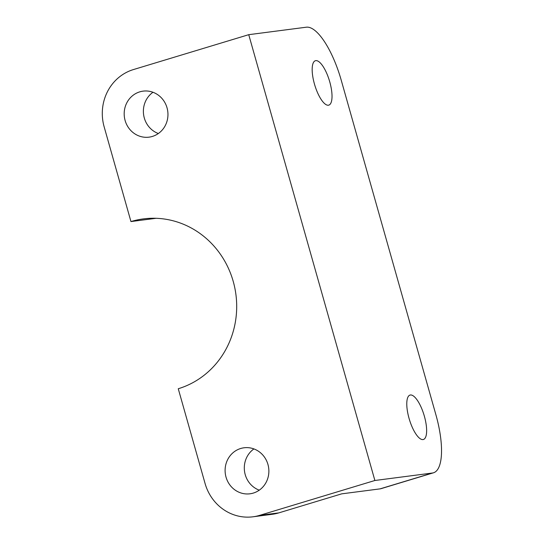 <?xml version="1.0" encoding="UTF-8"?>
<svg xmlns="http://www.w3.org/2000/svg" width="544" height="544" viewBox="0 0 544 544"><rect width="100%" height="100%" fill="white"/><g stroke="black" fill="none" stroke-linecap="round" stroke-linejoin="round"><path stroke-width="0.82" d="M139.76 91.854A23.195 21.869 82.6 0 1 143.079 91.14A23.195 21.869 82.6 0 1 167.457 109.555A23.195 21.869 82.6 0 1 152.374 136.435A23.195 21.869 82.6 0 1 149.056 137.149A23.195 21.869 82.6 0 1 124.685 118.742A23.195 21.869 82.6 0 1 139.76 91.854M240.679 448.501A23.195 21.869 82.6 0 1 243.998 447.787A23.195 21.869 82.6 0 1 268.376 466.201A23.195 21.869 82.6 0 1 253.3 493.082A23.195 21.869 82.6 0 1 249.975 493.796A23.195 21.869 82.6 0 1 225.604 475.388A23.195 21.869 82.6 0 1 240.679 448.501M409.027 418.282A23.195 7.65 -106.8 0 1 409.992 395.08A23.195 7.65 -106.8 0 1 424.388 416.282A23.195 7.65 -106.8 0 1 423.422 439.484A23.195 7.65 -106.8 0 1 409.027 418.282M314.418 83.926A23.195 7.65 -106.8 0 1 315.377 60.724A23.195 7.65 -106.8 0 1 329.773 81.926A23.195 7.65 -106.8 0 1 328.814 105.128A23.195 7.65 -106.8 0 1 314.418 83.926M433.5 472.79A57.99 19.122 -106.8 0 1 432.473 473.008L374.884 480.495L248.737 34.68L306.326 27.2A57.99 19.122 -106.8 0 1 341.292 80.43L435.907 414.786A57.99 19.122 -106.8 0 1 433.5 472.79L381.099 488.648A57.99 19.122 -106.8 0 1 380.072 488.866L341.68 493.85L278.8 512.883A46.396 43.731 82.6 0 1 272.163 514.304L252.967 516.8A46.396 43.731 -97.4 0 1 205.068 483.48L178.262 388.742A86.986 82.001 82.6 0 0 234.811 287.926A86.986 82.001 82.6 0 0 143.398 218.892A86.986 82.001 82.6 0 0 130.954 221.564L156.114 218.294M130.954 221.564L104.149 126.834A46.396 43.731 -97.4 0 1 133.45 69.564L248.737 34.68M252.967 516.8A46.396 43.731 -97.4 0 0 259.604 515.372L374.884 480.495M152.986 92.269A23.195 21.869 -97.4 0 0 143.582 114.471A23.195 21.869 -97.4 0 0 158.345 133.525M253.905 448.922A23.195 21.869 -97.4 0 0 244.501 471.118A23.195 21.869 -97.4 0 0 259.27 490.171M380.072 488.866L432.473 473.008M259.604 515.372L278.8 512.883"/></g></svg>
